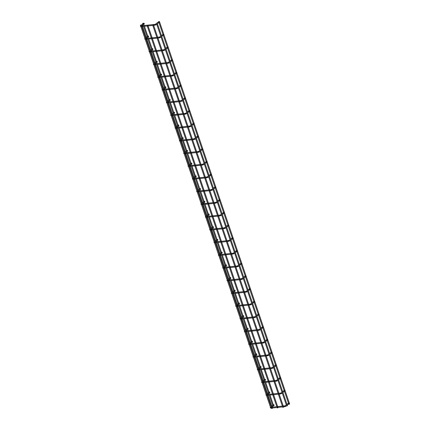 <?xml version="1.0" encoding="UTF-8"?>
<svg xmlns="http://www.w3.org/2000/svg" width="430" height="430" viewBox="0 0 430 430"><rect width="100%" height="100%" fill="white"/><g stroke="black" fill="none" stroke-linecap="round" stroke-linejoin="round"><path stroke-width="0.64" d="M272.4 408.333L271.679 408.5L272.4 408.333M140.524 25.22L141.137 25.01M271.341 407.495L270.626 407.661L271.341 407.495M142.717 23.494L143.33 23.284M273.539 405.769L272.819 405.936L273.539 405.769M147.495 25.714L147.99 25.66M151.822 38.431L152.317 38.378M156.154 51.148L156.644 51.095M160.481 63.86L160.976 63.812M164.808 76.578L165.303 76.524M169.141 89.295L169.635 89.241M173.467 102.012L173.962 101.958M177.8 114.724L178.289 114.676M182.126 127.441L182.621 127.387M186.453 140.158L186.948 140.105M190.786 152.876L191.275 152.822M195.112 165.588L195.607 165.539M199.439 178.305L199.934 178.251M203.772 191.022L204.261 190.968M208.099 203.739L208.593 203.686M212.431 216.451L212.92 216.403M216.758 229.168L217.252 229.115M221.084 241.886L221.579 241.832M225.417 254.603L225.906 254.549M229.744 267.315L230.238 267.267M234.071 280.032L234.565 279.984M238.403 292.749L238.892 292.696M242.73 305.467L243.224 305.413M247.062 318.178L247.551 318.13M251.389 330.896L251.883 330.847M255.716 343.613L256.21 343.559M260.048 356.33L260.537 356.276M264.375 369.048L264.869 368.994M268.702 381.759L269.196 381.711M273.034 394.477L273.523 394.423M277.361 407.194L277.855 407.14M277.963 407.748L277.242 407.914L277.963 407.748M287.38 405.807L286.66 405.974L287.38 405.807M158.976 22.451L159.154 22.032M158.552 22.059A0.414 0.306 51.9 0 0 159.207 21.989A0.414 0.306 51.9 0 0 158.552 22.059M141.932 26.3L142.421 26.246M153.553 25.074L153.058 25.128M144.26 23.564A0.414 0.306 -128.1 0 1 143.604 23.634A0.414 0.306 -128.1 0 1 144.26 23.564M143.593 24.069L143.405 23.51L143.593 24.069M141.4 25.795L141.212 25.23L141.4 25.795M163.303 35.169L163.481 34.749M162.879 34.776A0.414 0.306 51.9 0 0 163.534 34.706A0.414 0.306 51.9 0 0 162.879 34.776M146.259 39.017L146.754 38.963M157.88 37.792L157.391 37.845M148.592 36.276A0.414 0.306 -128.1 0 1 147.931 36.346A0.414 0.306 -128.1 0 1 148.592 36.276M147.925 36.786L147.732 36.222L147.925 36.786M145.732 38.512L145.539 37.947L145.732 38.512M167.635 47.886L167.813 47.461M167.205 47.488A0.414 0.306 51.9 0 0 167.867 47.418A0.414 0.306 51.9 0 0 167.205 47.488M150.591 51.729L151.08 51.681M162.212 50.509L161.718 50.563M152.919 48.993A0.414 0.306 -128.1 0 1 152.263 49.063A0.414 0.306 -128.1 0 1 152.919 48.993M152.252 49.504L152.064 48.939L152.252 49.504M150.059 51.224L149.866 50.665L150.059 51.224M171.962 60.598L172.14 60.178M171.538 60.205A0.414 0.306 51.9 0 0 172.194 60.135A0.414 0.306 51.9 0 0 171.538 60.205M154.918 64.446L155.413 64.398M166.539 63.226L166.044 63.274M157.246 61.71A0.414 0.306 -128.1 0 1 156.59 61.78A0.414 0.306 -128.1 0 1 157.246 61.71M156.584 62.221L156.391 61.657L156.584 62.221M154.386 63.941L154.198 63.377L154.386 63.941M176.289 73.315L176.467 72.896M175.865 72.923A0.414 0.306 51.9 0 0 176.52 72.853A0.414 0.306 51.9 0 0 175.865 72.923M159.245 77.163L159.74 77.11M170.866 75.938L170.377 75.992M161.578 74.428A0.414 0.306 -128.1 0 1 160.922 74.497A0.414 0.306 -128.1 0 1 161.578 74.428M160.911 74.933L160.718 74.374L160.911 74.933M158.718 76.658L158.525 76.094L158.718 76.658M180.621 86.032L180.799 85.613M180.197 85.64A0.414 0.306 51.9 0 0 180.853 85.57A0.414 0.306 51.9 0 0 180.197 85.64M163.577 89.881L164.066 89.827M175.198 88.655L174.704 88.709M165.905 87.139A0.414 0.306 -128.1 0 1 165.249 87.209A0.414 0.306 -128.1 0 1 165.905 87.139M165.238 87.65L165.05 87.086L165.238 87.65M163.045 89.376L162.857 88.811L163.045 89.376M184.948 98.749L185.126 98.325M184.524 98.352A0.414 0.306 51.9 0 0 185.179 98.282A0.414 0.306 51.9 0 0 184.524 98.352M167.904 102.598L168.399 102.544M179.525 101.372L179.03 101.426M170.232 99.857A0.414 0.306 -128.1 0 1 169.576 99.927A0.414 0.306 -128.1 0 1 170.232 99.857M169.571 100.367L169.377 99.803L169.571 100.367M167.377 102.087L167.184 101.528L167.377 102.087M189.275 111.461L189.453 111.042M188.851 111.069A0.414 0.306 51.9 0 0 189.506 110.999A0.414 0.306 51.9 0 0 188.851 111.069M172.231 115.31L172.726 115.261M183.852 114.09L183.363 114.138M174.564 112.574A0.414 0.306 -128.1 0 1 173.908 112.644A0.414 0.306 -128.1 0 1 174.564 112.574M173.897 113.085L173.704 112.52L173.897 113.085M171.704 114.805L171.511 114.24L171.704 114.805M193.607 124.179L193.785 123.759M193.183 123.786A0.414 0.306 51.9 0 0 193.839 123.716A0.414 0.306 51.9 0 0 193.183 123.786M176.563 128.027L177.052 127.973M188.184 126.802L187.69 126.855M178.891 125.291A0.414 0.306 -128.1 0 1 178.235 125.361A0.414 0.306 -128.1 0 1 178.891 125.291M178.224 125.796L178.036 125.237L178.224 125.796M176.031 127.522L175.843 126.957L176.031 127.522M197.934 136.896L198.112 136.477M197.51 136.504A0.414 0.306 51.9 0 0 198.166 136.434A0.414 0.306 51.9 0 0 197.51 136.504M180.89 140.744L181.385 140.691M192.511 139.519L192.022 139.573M183.223 138.008A0.414 0.306 -128.1 0 1 182.562 138.073A0.414 0.306 -128.1 0 1 183.223 138.008M182.556 138.514L182.363 137.949L182.556 138.514M180.363 140.239L180.17 139.675L180.363 140.239M202.267 149.613L202.444 149.189M201.837 149.215A0.414 0.306 51.9 0 0 202.498 149.151A0.414 0.306 51.9 0 0 201.837 149.215M185.217 153.462L185.712 153.408M196.843 152.236L196.349 152.29M187.55 150.72A0.414 0.306 -128.1 0 1 186.894 150.79A0.414 0.306 -128.1 0 1 187.55 150.72M186.883 151.231L186.695 150.667L186.883 151.231M184.69 152.951L184.497 152.392L184.69 152.951M206.594 162.325L206.771 161.906M206.169 161.933A0.414 0.306 51.9 0 0 206.825 161.863A0.414 0.306 51.9 0 0 206.169 161.933M189.549 166.174L190.044 166.125M201.17 164.953L200.676 165.002M191.877 163.438A0.414 0.306 -128.1 0 1 191.221 163.507A0.414 0.306 -128.1 0 1 191.877 163.438M191.216 163.948L191.022 163.384L191.216 163.948M189.017 165.668L188.829 165.104L189.017 165.668M210.92 175.042L211.098 174.623M210.496 174.65A0.414 0.306 51.9 0 0 211.151 174.58A0.414 0.306 51.9 0 0 210.496 174.65M193.876 178.891L194.371 178.837M205.497 177.665L205.008 177.719M196.209 176.155A0.414 0.306 -128.1 0 1 195.553 176.225A0.414 0.306 -128.1 0 1 196.209 176.155M195.542 176.66L195.349 176.101L195.542 176.66M193.35 178.385L193.156 177.821L193.35 178.385M215.253 187.76L215.43 187.34M214.828 187.367A0.414 0.306 51.9 0 0 215.484 187.297A0.414 0.306 51.9 0 0 214.828 187.367M198.208 191.608L198.698 191.554M209.829 190.382L209.335 190.436M200.536 188.872A0.414 0.306 -128.1 0 1 199.88 188.937A0.414 0.306 -128.1 0 1 200.536 188.872M199.869 189.377L199.681 188.813L199.869 189.377M197.676 191.103L197.483 190.538L197.676 191.103M219.579 200.477L219.757 200.052M219.155 200.079A0.414 0.306 51.9 0 0 219.811 200.014A0.414 0.306 51.9 0 0 219.155 200.079M202.535 204.325L203.03 204.272M214.156 203.1L213.662 203.153M204.863 201.584A0.414 0.306 -128.1 0 1 204.207 201.654A0.414 0.306 -128.1 0 1 204.863 201.584M204.202 202.095L204.008 201.53L204.202 202.095M202.003 203.82L201.815 203.256L202.003 203.82M223.906 213.189L224.084 212.769M223.482 212.796A0.414 0.306 51.9 0 0 224.137 212.726A0.414 0.306 51.9 0 0 223.482 212.796M206.862 217.037L207.357 216.989M218.483 215.817L217.994 215.865M209.195 214.301A0.414 0.306 -128.1 0 1 208.539 214.371A0.414 0.306 -128.1 0 1 209.195 214.301M208.528 214.812L208.335 214.248L208.528 214.812M206.335 216.532L206.142 215.973L206.335 216.532M228.239 225.906L228.416 225.487M227.814 225.513A0.414 0.306 51.9 0 0 228.47 225.444A0.414 0.306 51.9 0 0 227.814 225.513M211.195 229.754L211.684 229.701M222.815 228.529L222.321 228.583M213.522 227.018A0.414 0.306 -128.1 0 1 212.866 227.088A0.414 0.306 -128.1 0 1 213.522 227.018M212.855 227.524L212.667 226.965L212.855 227.524M210.662 229.249L210.474 228.685L210.662 229.249M232.565 238.623L232.743 238.204M232.141 238.231A0.414 0.306 51.9 0 0 232.797 238.161A0.414 0.306 51.9 0 0 232.141 238.231M215.521 242.472L216.016 242.418M227.142 241.246L226.653 241.3M217.854 239.736A0.414 0.306 -128.1 0 1 217.193 239.8A0.414 0.306 -128.1 0 1 217.854 239.736M217.188 240.241L216.994 239.677L217.188 240.241M214.995 241.966L214.801 241.402L214.995 241.966M236.898 251.34L237.07 250.916M236.468 250.943A0.414 0.306 51.9 0 0 237.129 250.878A0.414 0.306 51.9 0 0 236.468 250.943M219.848 255.189L220.343 255.135M231.474 253.963L230.98 254.017M222.181 252.448A0.414 0.306 -128.1 0 1 221.525 252.517A0.414 0.306 -128.1 0 1 222.181 252.448M221.514 252.958L221.321 252.394L221.514 252.958M219.322 254.684L219.128 254.119L219.322 254.684M241.225 264.052L241.402 263.633M240.8 263.66A0.414 0.306 51.9 0 0 241.456 263.59A0.414 0.306 51.9 0 0 240.8 263.66M224.18 267.901L224.67 267.852M235.801 266.681L235.307 266.729M226.508 265.165A0.414 0.306 -128.1 0 1 225.852 265.235A0.414 0.306 -128.1 0 1 226.508 265.165M225.847 265.675L225.653 265.111L225.847 265.675M223.648 267.396L223.46 266.837L223.648 267.396M245.551 276.769L245.729 276.35M245.127 276.377A0.414 0.306 51.9 0 0 245.783 276.307A0.414 0.306 51.9 0 0 245.127 276.377M228.507 280.618L229.002 280.57M240.128 279.398L239.639 279.446M230.84 277.882A0.414 0.306 -128.1 0 1 230.179 277.952A0.414 0.306 -128.1 0 1 230.84 277.882M230.174 278.387L229.98 277.828L230.174 278.387M227.981 280.113L227.787 279.548L227.981 280.113M249.884 289.487L250.061 289.067M249.454 289.094A0.414 0.306 51.9 0 0 250.115 289.024A0.414 0.306 51.9 0 0 249.454 289.094M232.84 293.335L233.329 293.281M244.46 292.11L243.966 292.163M235.167 290.599A0.414 0.306 -128.1 0 1 234.511 290.669A0.414 0.306 -128.1 0 1 235.167 290.599M234.5 291.105L234.312 290.54L234.5 291.105M232.307 292.83L232.114 292.266L232.307 292.83M254.211 302.204L254.388 301.785M253.786 301.812A0.414 0.306 51.9 0 0 254.442 301.742A0.414 0.306 51.9 0 0 253.786 301.812M237.166 306.052L237.661 305.999M248.787 304.827L248.293 304.881M239.494 303.311A0.414 0.306 -128.1 0 1 238.838 303.381A0.414 0.306 -128.1 0 1 239.494 303.311M238.833 303.822L238.639 303.257L238.833 303.822M236.634 305.547L236.446 304.983L236.634 305.547M258.537 314.916L258.715 314.497M258.113 314.523A0.414 0.306 51.9 0 0 258.769 314.454A0.414 0.306 51.9 0 0 258.113 314.523M241.493 318.764L241.988 318.716M253.114 317.544L252.625 317.593M243.826 316.029A0.414 0.306 -128.1 0 1 243.17 316.098A0.414 0.306 -128.1 0 1 243.826 316.029M243.16 316.539L242.966 315.975L243.16 316.539M240.967 318.259L240.773 317.7L240.967 318.259M262.87 327.633L263.047 327.214M262.445 327.241A0.414 0.306 51.9 0 0 263.101 327.171A0.414 0.306 51.9 0 0 262.445 327.241M245.826 331.482L246.315 331.433M257.446 330.262L256.952 330.31M248.153 328.746A0.414 0.306 -128.1 0 1 247.497 328.816A0.414 0.306 -128.1 0 1 248.153 328.746M247.486 329.256L247.298 328.692L247.486 329.256M245.293 330.976L245.105 330.412L245.293 330.976M267.197 340.35L267.374 339.931M266.772 339.958A0.414 0.306 51.9 0 0 267.428 339.888A0.414 0.306 51.9 0 0 266.772 339.958M250.152 344.199L250.647 344.145M261.773 342.973L261.279 343.027M252.48 341.463A0.414 0.306 -128.1 0 1 251.824 341.533A0.414 0.306 -128.1 0 1 252.48 341.463M251.819 341.968L251.625 341.409L251.819 341.968M249.626 343.694L249.432 343.129L249.626 343.694M271.524 353.068L271.701 352.648M271.099 352.675A0.414 0.306 51.9 0 0 271.755 352.605A0.414 0.306 51.9 0 0 271.099 352.675M254.479 356.916L254.974 356.862M266.106 355.691L265.611 355.744M256.812 354.175A0.414 0.306 -128.1 0 1 256.156 354.245A0.414 0.306 -128.1 0 1 256.812 354.175M256.146 354.685L255.952 354.121L256.146 354.685M253.953 356.411L253.759 355.846L253.953 356.411M275.856 365.785L276.033 365.36M275.431 365.387A0.414 0.306 51.9 0 0 276.087 365.317A0.414 0.306 51.9 0 0 275.431 365.387M258.812 369.628L259.301 369.58M270.432 368.408L269.938 368.462M261.139 366.892A0.414 0.306 -128.1 0 1 260.483 366.962A0.414 0.306 -128.1 0 1 261.139 366.892M260.473 367.403L260.284 366.838L260.473 367.403M258.279 369.123L258.091 368.564L258.279 369.123M280.183 378.497L280.36 378.077M279.758 378.104A0.414 0.306 51.9 0 0 280.414 378.035A0.414 0.306 51.9 0 0 279.758 378.104M263.138 382.345L263.633 382.297M274.759 381.125L274.27 381.173M265.471 379.609A0.414 0.306 -128.1 0 1 264.81 379.679A0.414 0.306 -128.1 0 1 265.471 379.609M264.805 380.12L264.611 379.556L264.805 380.12M262.612 381.84L262.418 381.276L262.612 381.84M284.515 391.214L284.692 390.795M284.085 390.822A0.414 0.306 51.9 0 0 284.746 390.752A0.414 0.306 51.9 0 0 284.085 390.822M267.96 395.009L267.471 395.062M278.597 393.891L279.091 393.837M269.798 392.327A0.414 0.306 -128.1 0 1 269.142 392.396A0.414 0.306 -128.1 0 1 269.798 392.327M269.132 392.832L268.943 392.273L269.132 392.832M266.939 394.557L266.745 393.993L266.939 394.557M159.363 21.597L158.729 21.651M289.019 403.512L288.842 403.931M289.573 404.082L288.852 404.248L289.573 404.082M288.417 403.539A0.414 0.306 51.9 0 0 289.073 403.469A0.414 0.306 51.9 0 0 288.417 403.539M272.292 407.726L271.798 407.78M282.924 406.608L283.418 406.554M274.125 405.038A0.414 0.306 -128.1 0 1 273.469 405.108A0.414 0.306 -128.1 0 1 274.125 405.038M273.416 405.151L273.464 405.549L273.416 405.151M271.223 406.877L271.265 407.274L271.223 406.877M283.531 407.162L282.811 407.328L283.531 407.162M156.085 24.741L154.864 25.209L154.778 24.386L155.574 24.096A0.414 0.306 51.9 0 0 156.085 24.741L159.132 22.349M140.803 26.321A0.414 0.306 -128.1 0 1 140.594 25.703M160.411 37.458L159.197 37.921L159.111 37.098L159.901 36.808A0.414 0.306 51.9 0 0 160.411 37.458L163.464 35.066M145.136 39.039A0.414 0.306 -128.1 0 1 144.921 38.415M164.744 50.176L163.524 50.638L163.438 49.816L164.233 49.525A0.414 0.306 51.9 0 0 164.744 50.176L167.791 47.778M149.463 51.756A0.414 0.306 -128.1 0 1 149.253 51.132M169.071 62.893L167.856 63.355L167.77 62.533L168.56 62.242A0.414 0.306 51.9 0 0 169.071 62.893L172.118 60.496M153.79 64.468A0.414 0.306 -128.1 0 1 153.58 63.85M173.398 75.605L172.183 76.072L172.097 75.25L172.887 74.96A0.414 0.306 51.9 0 0 173.398 75.605L176.45 73.213M158.122 77.185A0.414 0.306 -128.1 0 1 157.907 76.567M177.73 88.322L176.51 88.784L176.424 87.967L177.219 87.672A0.414 0.306 51.9 0 0 177.73 88.322L180.777 85.93M162.449 89.902A0.414 0.306 -128.1 0 1 162.239 89.279M182.057 101.039L180.842 101.501L180.756 100.679L181.546 100.389A0.414 0.306 51.9 0 0 182.057 101.039L185.104 98.642M166.781 102.619A0.414 0.306 -128.1 0 1 166.566 101.996M186.383 113.756L185.169 114.219L185.083 113.396L185.878 113.106A0.414 0.306 51.9 0 0 186.383 113.756L189.436 111.359M171.108 115.337A0.414 0.306 -128.1 0 1 170.898 114.713M190.716 126.474L189.496 126.936L189.41 126.114L190.205 125.823A0.414 0.306 51.9 0 0 190.716 126.474L193.763 124.076M175.435 128.049A0.414 0.306 -128.1 0 1 175.225 127.43M195.043 139.186L193.828 139.648L193.742 138.831L194.532 138.535A0.414 0.306 51.9 0 0 195.043 139.186L198.096 136.794M179.767 140.766A0.414 0.306 -128.1 0 1 179.552 140.142M199.375 151.903L198.155 152.365L198.069 151.543L198.864 151.252A0.414 0.306 51.9 0 0 199.375 151.903L202.423 149.506M184.094 153.483A0.414 0.306 -128.1 0 1 183.884 152.86M203.702 164.62L202.487 165.082L202.396 164.26L203.191 163.97A0.414 0.306 51.9 0 0 203.702 164.62L206.749 162.223M188.421 166.2A0.414 0.306 -128.1 0 1 188.211 165.577M208.029 177.337L206.814 177.8L206.728 176.977L207.518 176.687A0.414 0.306 51.9 0 0 208.029 177.337L211.082 174.94M192.753 178.912A0.414 0.306 -128.1 0 1 192.538 178.294M212.361 190.049L211.141 190.511L211.055 189.695L211.85 189.399A0.414 0.306 51.9 0 0 212.361 190.049L215.408 187.657M197.08 191.629A0.414 0.306 -128.1 0 1 196.87 191.006M216.688 202.767L215.473 203.229L215.387 202.406L216.177 202.116A0.414 0.306 51.9 0 0 216.688 202.767L219.735 200.369M201.412 204.347A0.414 0.306 -128.1 0 1 201.197 203.723M221.015 215.484L219.8 215.946L219.714 215.124L220.509 214.833A0.414 0.306 51.9 0 0 221.015 215.484L224.068 213.087M205.739 217.064A0.414 0.306 -128.1 0 1 205.529 216.44M225.347 228.201L224.127 228.663L224.041 227.841L224.836 227.551A0.414 0.306 51.9 0 0 225.347 228.201L228.394 225.804M210.066 229.776A0.414 0.306 -128.1 0 1 209.856 229.158M229.674 240.913L228.459 241.375L228.373 240.558L229.163 240.262A0.414 0.306 51.9 0 0 229.674 240.913L232.727 238.521M214.398 242.493A0.414 0.306 -128.1 0 1 214.183 241.87M234.006 253.63L232.786 254.092L232.7 253.27L233.495 252.98A0.414 0.306 51.9 0 0 234.006 253.63L237.054 251.233M218.725 255.21A0.414 0.306 -128.1 0 1 218.515 254.587M238.333 266.347L237.118 266.81L237.027 265.987L237.822 265.697A0.414 0.306 51.9 0 0 238.333 266.347L241.38 263.95M223.052 267.928A0.414 0.306 -128.1 0 1 222.842 267.304M242.66 279.065L241.445 279.527L241.359 278.704L242.149 278.414A0.414 0.306 51.9 0 0 242.66 279.065L245.713 276.667M227.384 280.639A0.414 0.306 -128.1 0 1 227.169 280.021M246.992 291.776L245.772 292.244L245.686 291.422L246.481 291.131A0.414 0.306 51.9 0 0 246.992 291.776L250.04 289.385M231.711 293.357A0.414 0.306 -128.1 0 1 231.501 292.733M251.319 304.494L250.104 304.956L250.018 304.134L250.808 303.843A0.414 0.306 51.9 0 0 251.319 304.494L254.367 302.102M236.038 306.074A0.414 0.306 -128.1 0 1 235.828 305.45M255.646 317.211L254.431 317.673L254.345 316.851L255.135 316.561A0.414 0.306 51.9 0 0 255.646 317.211L258.699 314.814M240.37 318.791A0.414 0.306 -128.1 0 1 240.155 318.168M259.978 329.928L258.758 330.39L258.672 329.568L259.467 329.278A0.414 0.306 51.9 0 0 259.978 329.928L263.026 327.531M244.697 331.503A0.414 0.306 -128.1 0 1 244.487 330.885M264.305 342.64L263.09 343.108L263.004 342.285L263.794 341.995A0.414 0.306 51.9 0 0 264.305 342.64L267.352 340.248M249.029 344.22A0.414 0.306 -128.1 0 1 248.814 343.602M268.637 355.357L267.417 355.82L267.331 354.997L268.126 354.707A0.414 0.306 51.9 0 0 268.637 355.357L271.685 352.965M253.356 356.938A0.414 0.306 -128.1 0 1 253.146 356.314M272.964 368.075L271.744 368.537L271.658 367.714L272.453 367.424A0.414 0.306 51.9 0 0 272.964 368.075L276.012 365.677M257.683 369.655A0.414 0.306 -128.1 0 1 257.473 369.031M277.291 380.792L276.076 381.254L275.99 380.432L276.78 380.142A0.414 0.306 51.9 0 0 277.291 380.792L280.344 378.395M262.015 382.367A0.414 0.306 -128.1 0 1 261.8 381.749M281.623 393.504L280.403 393.971L280.317 393.149L281.113 392.859A0.414 0.306 51.9 0 0 281.623 393.504L284.671 391.112M266.342 395.084A0.414 0.306 -128.1 0 1 266.132 394.466M285.95 406.221L284.735 406.683L284.649 405.866L285.439 405.571A0.414 0.306 51.9 0 0 285.95 406.221L288.998 403.829M271.024 407.522L271.002 407.796A0.414 0.306 -128.1 0 1 270.459 407.178M271.196 407.645L271.002 408.129L284.735 406.683M141.137 26.655L140.379 26.305L140.626 25.666M145.464 39.366L144.706 39.022L144.958 38.383M149.791 52.084L149.033 51.74L149.285 51.1M154.123 64.801L153.365 64.457L153.612 63.817M158.45 77.518L157.692 77.169L157.944 76.529M162.776 90.23L162.019 89.886L162.271 89.246M167.109 102.947L166.351 102.603L166.603 101.964M171.436 115.665L170.678 115.321L170.93 114.681M175.768 128.382L175.005 128.032L175.257 127.393M180.095 141.094L179.337 140.75L179.589 140.11M184.422 153.811L183.664 153.467L183.916 152.827M188.754 166.528L187.996 166.184L188.243 165.545M193.081 179.245L192.323 178.901L192.575 178.256M197.408 191.957L196.65 191.613L196.902 190.974M201.74 204.675L200.982 204.331L201.235 203.691M206.067 217.392L205.309 217.048L205.561 216.408M210.394 230.109L209.636 229.765L209.888 229.12M214.726 242.821L213.968 242.477L214.221 241.837M219.053 255.538L218.295 255.194L218.548 254.555M223.385 268.255L222.627 267.911L222.874 267.272M227.712 280.973L226.954 280.629L227.207 279.989M232.039 293.69L231.281 293.341L231.533 292.701M236.371 306.402L235.613 306.058L235.86 305.418M240.698 319.119L239.94 318.775L240.193 318.135M245.025 331.836L244.267 331.492L244.519 330.853M249.357 344.554L248.599 344.204L248.852 343.565M253.684 357.265L252.926 356.921L253.179 356.282M258.016 369.983L257.258 369.639L257.505 368.999M262.343 382.7L261.585 382.356L261.838 381.716M266.67 395.417L265.912 395.068L266.165 394.428M271.002 408.129L270.244 407.785L270.491 407.145M271.534 408.075L271.679 408.5M140.416 25.177L270.626 407.661M142.609 23.456L272.819 405.936M148.076 25.924L152.134 37.835M152.408 38.635L156.461 50.552M156.735 51.353L160.788 63.269M161.062 64.07L165.12 75.981M165.394 76.787L169.447 88.698M169.721 89.499L173.779 101.415M174.048 102.216L178.106 114.133M178.38 114.934L182.433 126.845M182.707 127.651L186.765 139.562M187.039 140.363L191.092 152.279M191.366 153.08L195.419 164.996M195.693 165.797L199.751 177.708M200.025 178.514L204.078 190.425M204.352 191.226L208.41 203.143M208.679 203.944L212.737 215.86M213.011 216.661L217.064 228.577M217.338 229.378L221.396 241.289M221.665 242.09L225.723 254.006M225.997 254.807L230.05 266.724M230.324 267.524L234.382 279.441M234.656 280.242L238.709 292.153M238.983 292.959L243.041 304.87M243.31 305.671L247.368 317.587M247.642 318.388L251.695 330.304M251.969 331.105L256.027 343.016M256.296 343.823L260.354 355.734M260.628 356.535L264.681 368.451M264.955 369.252L269.013 381.168M269.287 381.969L273.34 393.88M273.614 394.686L277.667 406.597M157.401 23.709L161.449 35.599M161.728 36.426L165.776 48.31M166.055 49.144L170.103 61.028M170.387 61.855L174.435 73.745M174.714 74.573L178.762 86.462M179.047 87.29L183.089 99.18M183.374 100.007L187.421 111.891M187.7 112.719L191.748 124.609M192.033 125.436L196.08 137.326M196.359 138.154L200.407 150.043M200.686 150.871L204.734 162.755M205.019 163.588L209.066 175.472M209.345 176.3L213.393 188.189M213.678 189.017L217.72 200.907M218.005 201.734L222.052 213.619M222.331 214.452L226.379 226.336M226.664 227.164L230.706 239.053M230.991 239.881L235.038 251.77M235.317 252.598L239.365 264.482M239.65 265.315L243.697 277.2M243.977 278.027L248.024 289.917M248.303 290.744L252.351 302.634M252.636 303.462L256.683 315.346M256.963 316.179L261.01 328.063M261.295 328.891L265.337 340.78M265.622 341.608L269.669 353.498M269.949 354.325L273.996 366.209M274.281 367.043L278.328 378.927M278.608 379.754L282.655 391.644M282.935 392.472L286.982 404.361M287.267 405.189L287.444 405.705M154.864 25.209L144.453 26.305M143.609 26.391L141.766 26.585M141.561 25.983L143.066 24.8M143.754 24.263L144.19 23.924M159.197 37.921L148.78 39.017M147.936 39.108L146.098 39.302M145.894 38.7L147.399 37.517M148.087 36.975L148.517 36.636M163.524 50.638L153.112 51.734M152.268 51.826L150.425 52.019M150.221 51.417L151.725 50.235M152.413 49.692L152.844 49.353M167.856 63.355L157.439 64.452M156.595 64.538L154.752 64.731M154.547 64.129L156.052 62.947M156.746 62.409L157.176 62.071M172.183 76.072L161.766 77.169M160.927 77.255L159.084 77.448M158.88 76.846L160.385 75.664M161.073 75.126L161.503 74.788M176.51 88.784L166.098 89.881M165.254 89.972L163.411 90.166M163.206 89.564L164.712 88.381M165.4 87.838L165.829 87.5M180.842 101.501L170.425 102.598M169.581 102.689L167.743 102.883M167.533 102.281L169.044 101.098M169.732 100.556L170.162 100.217M185.169 114.219L174.752 115.315M173.913 115.401L172.07 115.595M171.866 114.993L173.371 113.816M174.059 113.273L174.489 112.934M189.496 126.936L179.084 128.032M178.24 128.119L176.397 128.312M176.192 127.71L177.697 126.528M178.385 125.99L178.821 125.651M193.828 139.648L183.411 140.744M182.567 140.836L180.729 141.029M180.525 140.427L182.03 139.245M182.718 138.702L183.148 138.363M198.155 152.365L187.738 153.462M186.9 153.553L185.056 153.746M184.852 153.144L186.357 151.962M187.045 151.419L187.475 151.08M202.487 165.082L192.07 166.179M191.226 166.265L189.383 166.464M189.178 165.862L190.683 164.679M191.371 164.136L191.807 163.798M206.814 177.8L196.397 178.896M195.553 178.982L193.715 179.176M193.511 178.574L195.016 177.391M195.704 176.854L196.134 176.515M211.141 190.511L200.729 191.608M199.885 191.699L198.042 191.893M197.838 191.291L199.343 190.108M200.031 189.565L200.461 189.227M215.473 203.229L205.056 204.325M204.212 204.417L202.374 204.61M202.165 204.008L203.669 202.826M204.363 202.283L204.793 201.944M219.8 215.946L209.383 217.042M208.545 217.128L206.701 217.327M206.497 216.725L208.002 215.543M208.69 215L209.12 214.661M224.127 228.663L213.715 229.76M212.871 229.846L211.028 230.039M210.824 229.437L212.329 228.255M213.017 227.717L213.452 227.379M228.459 241.375L218.042 242.472M217.198 242.563L215.36 242.756M215.156 242.154L216.661 240.972M217.349 240.429L217.779 240.09M232.786 254.092L222.369 255.189M221.531 255.28L219.687 255.474M219.483 254.872L220.988 253.689M221.676 253.146L222.106 252.808M237.118 266.81L226.701 267.906M225.857 267.998L224.014 268.191M223.81 267.589L225.315 266.406M226.003 265.864L226.438 265.525M241.445 279.527L231.028 280.623M230.184 280.709L228.346 280.903M228.142 280.301L229.647 279.118M230.335 278.581L230.765 278.242M245.772 292.244L235.361 293.341M234.517 293.427L232.673 293.62M232.469 293.018L233.974 291.836M234.662 291.298L235.092 290.959M250.104 304.956L239.687 306.052M238.844 306.144L237.005 306.337M236.796 305.735L238.301 304.553M238.994 304.01L239.424 303.671M254.431 317.673L244.014 318.77M243.176 318.861L241.332 319.055M241.128 318.453L242.633 317.27M243.321 316.727L243.751 316.389M258.758 330.39L248.346 331.487M247.503 331.573L245.659 331.767M245.455 331.164L246.96 329.982M247.648 329.444L248.083 329.106M263.09 343.108L252.673 344.204M251.829 344.29L249.991 344.484M249.787 343.882L251.292 342.699M251.98 342.162L252.41 341.823M267.417 355.82L257 356.916M256.162 357.007L254.318 357.201M254.114 356.599L255.619 355.416M256.307 354.874L256.737 354.535M271.744 368.537L261.332 369.633M260.489 369.725L258.645 369.918M258.441 369.316L259.946 368.134M260.634 367.591L261.069 367.252M276.076 381.254L265.659 382.351M264.815 382.437L262.977 382.63M262.773 382.028L264.278 380.846M264.966 380.308L265.396 379.969M280.403 393.971L269.992 395.068M269.148 395.154L267.304 395.347M267.1 394.745L268.605 393.563M269.293 393.025L269.723 392.687M159.428 21.5L289.637 403.985M271.002 407.796L274.055 405.399M153.639 25.338L157.697 37.249M157.971 38.05L162.024 49.966M162.298 50.767L166.356 62.683M166.63 63.484L170.683 75.395M170.957 76.201L175.01 88.112M175.284 88.913L179.342 100.83M179.616 101.63L183.669 113.547M183.943 114.348L188.001 126.259M188.27 127.065L192.328 138.976M192.602 139.777L196.655 151.693M196.929 152.494L200.987 164.41M201.256 165.211L205.314 177.122M205.588 177.929L209.641 189.84M209.915 190.641L213.973 202.557M214.248 203.358L218.3 215.274M218.574 216.075L222.632 227.991M222.901 228.792L226.959 240.703M227.233 241.504L231.286 253.421M231.56 254.221L235.619 266.138M235.887 266.939L239.945 278.855M240.22 279.656L244.272 291.567M244.546 292.373L248.604 304.284M248.879 305.085L252.931 317.001M253.205 317.802L257.258 329.719M257.532 330.519L261.591 342.43M261.865 343.237L265.917 355.148M266.192 355.949L270.25 367.865M270.518 368.666L274.576 380.582M274.851 381.383L278.903 393.294M279.177 394.1L283.236 406.011M152.8 25.424L156.853 37.34M157.127 38.141L161.185 50.052M161.454 50.858L165.512 62.769M165.786 63.57L169.839 75.486M170.113 76.287L174.172 88.204M174.446 89.005L178.498 100.916M178.773 101.722L182.825 113.633M183.099 114.434L187.157 126.35M187.432 127.151L191.484 139.067M191.758 139.868L195.817 151.779M196.085 152.585L200.143 164.496M200.418 165.297L204.47 177.214M204.744 178.015L208.803 189.931M209.071 190.732L213.129 202.648M213.404 203.449L217.456 215.36M217.73 216.161L221.789 228.077M222.063 228.878L226.115 240.795M226.39 241.595L230.448 253.512M230.716 254.313L234.775 266.224M235.049 267.03L239.101 278.941M239.376 279.742L243.434 291.658M243.702 292.459L247.761 304.375M248.035 305.176L252.087 317.087M252.362 317.894L256.42 329.805M256.694 330.606L260.747 342.522M261.021 343.323L265.074 355.239M265.348 356.04L269.406 367.951M269.68 368.757L273.733 380.668M274.007 381.469L278.065 393.385M278.334 394.186L282.392 406.103M282.666 406.904L282.811 407.328M271.147 406.635L272.652 405.452M284.649 405.866L271.733 407.221M285.439 405.571L288.487 403.179L284.44 391.289M158.906 22.527L162.954 34.416L159.901 36.808M163.233 35.244L167.281 47.128L164.233 49.525M167.56 47.961L171.608 59.845L168.56 62.242M171.893 60.673L175.94 72.562L172.887 74.96M176.219 73.39L180.267 85.28L177.219 87.672M180.552 86.107L184.594 97.997L181.546 100.389M184.878 98.825L188.926 110.709L185.878 113.106M189.205 111.542L193.253 123.426L190.205 125.823M193.538 124.254L197.585 136.143L194.532 138.535M197.864 136.971L201.912 148.861L198.864 151.252M202.191 149.688L206.239 161.573L203.191 163.97M206.524 162.406L210.571 174.29L207.518 176.687M210.85 175.118L214.898 187.007L211.85 189.399M215.183 187.835L219.225 199.724L216.177 202.116M219.51 200.552L223.557 212.436L220.509 214.833M223.837 213.269L227.884 225.153L224.836 227.551M228.169 225.981L232.216 237.871L229.163 240.262M232.496 238.698L236.543 250.588L233.495 252.98M236.822 251.416L240.87 263.3L237.822 265.697M241.155 264.133L245.202 276.017L242.149 278.414M245.482 276.845L249.529 288.734L246.481 291.131M249.814 289.562L253.856 301.452L250.808 303.843M254.141 302.279L258.188 314.163L255.135 316.561M258.468 314.996L262.515 326.881L259.467 329.278M262.8 327.708L266.847 339.598L263.794 341.995M267.127 340.426L271.174 352.315L268.126 354.707M271.454 353.143L275.501 365.027L272.453 367.424M275.786 365.86L279.833 377.744L276.78 380.142M280.113 378.572L284.16 390.462L281.113 392.859M266.815 393.918L268.325 392.735M280.317 393.149L269.717 394.262M268.874 394.353L267.406 394.509M262.488 381.2L263.993 380.018M275.99 380.432L265.385 381.55M264.547 381.636L263.074 381.792M258.161 368.483L259.666 367.306M271.658 367.714L261.058 368.832M260.214 368.918L258.747 369.074M253.829 355.771L255.334 354.589M267.331 354.997L256.731 356.115M255.888 356.207L254.42 356.357M249.502 343.054L251.007 341.871M263.004 342.285L252.399 343.398M251.555 343.489L250.088 343.645M245.175 330.337L246.68 329.154M258.672 329.568L248.072 330.686M247.228 330.772L245.761 330.928M240.843 317.619L242.348 316.437M254.345 316.851L243.74 317.969M242.902 318.055L241.429 318.211M236.516 304.908L238.021 303.725M250.018 304.134L239.413 305.252M238.569 305.343L237.102 305.493M232.189 292.19L233.694 291.008M245.686 291.422L235.086 292.534M234.243 292.626L232.775 292.782M227.857 279.473L229.362 278.291M241.359 278.704L230.754 279.822M229.916 279.909L228.443 280.064M223.53 266.756L225.035 265.573M237.027 265.987L226.427 267.105M225.583 267.191L224.116 267.347M219.198 254.044L220.703 252.861M232.7 253.27L222.1 254.388M221.256 254.479L219.789 254.63M214.871 241.327L216.376 240.144M228.373 240.558L217.768 241.671M216.93 241.762L215.457 241.918M210.544 228.609L212.049 227.427M224.041 227.841L213.441 228.959M212.597 229.045L211.13 229.201M206.212 215.892L207.717 214.71M219.714 215.124L209.114 216.242M208.27 216.328L206.798 216.483M201.885 203.18L203.39 201.998M215.387 202.406L204.782 203.524M203.938 203.616L202.471 203.766M197.558 190.463L199.063 189.281M211.055 189.695L200.455 190.807M199.611 190.899L198.144 191.054M193.226 177.746L194.731 176.563M206.728 176.977L196.123 178.09M195.284 178.181L193.812 178.337M188.899 165.029L190.404 163.846M202.396 164.26L191.796 165.378M190.952 165.464L189.485 165.62M184.567 152.317L186.077 151.134M198.069 151.543L187.469 152.661M186.625 152.747L185.158 152.903M180.24 139.6L181.745 138.417M193.742 138.831L183.137 139.944M182.299 140.035L180.826 140.185M175.913 126.882L177.418 125.7M189.41 126.114L178.81 127.226M177.966 127.318L176.499 127.473M171.581 114.165L173.086 112.982M185.083 113.396L174.483 114.514M173.639 114.6L172.172 114.756M167.254 101.453L168.759 100.271M180.756 100.679L170.151 101.797M169.307 101.883L167.84 102.039M162.927 88.736L164.432 87.553M176.424 87.967L165.824 89.08M164.98 89.171L163.513 89.322M158.595 76.019L160.1 74.836M172.097 75.25L161.492 76.363M160.653 76.454L159.181 76.61M154.268 63.301L155.773 62.119M167.77 62.533L157.165 63.651M156.321 63.737L154.854 63.893M149.936 50.584L151.446 49.407M163.438 49.816L152.838 50.934M151.994 51.02L150.527 51.175M145.609 37.872L147.114 36.69M159.111 37.098L148.506 38.216M147.667 38.308L146.195 38.458M141.282 25.155L142.787 23.973M154.778 24.386L144.179 25.499M143.335 25.59L141.868 25.746M155.574 24.096L158.622 21.699M156.713 24.252L160.755 36.136M161.04 36.969L165.088 48.853M165.367 49.681L169.415 61.571M169.7 62.398L173.747 74.288M174.026 75.116L178.074 87M178.353 87.833L182.401 99.717M182.685 100.545L186.733 112.434M187.012 113.262L191.06 125.151M191.345 125.979L195.387 137.863M195.672 138.697L199.719 150.581M199.998 151.408L204.046 163.298M204.331 164.126L208.378 176.015M208.657 176.843L212.705 188.727M212.984 189.56L217.032 201.444M217.317 202.272L221.364 214.161M221.643 214.989L225.691 226.879M225.976 227.706L230.018 239.591M230.303 240.424L234.35 252.308M234.629 253.136L238.677 265.025M238.962 265.853L243.004 277.742M243.289 278.57L247.336 290.46M247.615 291.287L251.663 303.171M251.948 304.005L255.995 315.889M256.275 316.716L260.322 328.606M260.601 329.434L264.649 341.323M264.934 342.151L268.981 354.035M269.261 354.868L273.308 366.752M273.593 367.58L277.635 379.47M277.92 380.297L281.967 392.187M282.247 393.015L286.294 404.899M147.232 26.01L151.29 37.926M151.564 38.727L155.617 50.638M155.891 51.444L159.949 63.355M160.223 64.156L164.276 76.072M164.55 76.873L168.603 88.79M168.877 89.591L172.935 101.501M173.209 102.308L177.262 114.219M177.536 115.02L181.594 126.936M181.863 127.737L185.921 139.653M186.195 140.454L190.248 152.365M190.522 153.171L194.58 165.082M194.849 165.883L198.907 177.8M199.181 178.6L203.234 190.517M203.508 191.318L207.566 203.234M207.84 204.035L211.893 215.946M212.167 216.747L216.225 228.663M216.494 229.464L220.552 241.38M220.826 242.181L224.879 254.098M225.153 254.899L229.212 266.81M229.48 267.616L233.538 279.527M233.812 280.328L237.865 292.244M238.139 293.045L242.197 304.961M242.472 305.762L246.524 317.673M246.798 318.479L250.857 330.39M251.125 331.191L255.183 343.108M255.458 343.909L259.51 355.825M259.784 356.626L263.843 368.537M264.111 369.343L268.169 381.254M268.444 382.055L272.496 393.971M272.771 394.772L276.829 406.689M277.103 407.489L277.242 407.914M143.394 23.188L143.502 23.516M143.625 23.865L147.829 36.227M147.952 36.582L152.161 48.945M152.279 49.299L156.488 61.662M156.611 62.017L160.82 74.379M160.938 74.734L165.147 87.091M165.265 87.446L169.474 99.808M169.597 100.163L173.806 112.526M173.924 112.88L178.133 125.243M178.251 125.598L182.46 137.955M182.583 138.309L186.792 150.672M186.91 151.027L191.119 163.389M191.243 163.744L195.451 176.106M195.569 176.461L199.778 188.824M199.896 189.173L204.105 201.536M204.228 201.89L208.437 214.253M208.555 214.608L212.764 226.97M212.882 227.325L217.091 239.687M217.214 240.037L221.423 252.399M221.541 252.754L225.75 265.116M225.874 265.471L230.082 277.834M230.2 278.188L234.409 290.551M234.527 290.9L238.736 303.263M238.86 303.618L243.068 315.98M243.186 316.335L247.395 328.697M247.513 329.052L251.722 341.415M251.846 341.764L256.054 354.127M256.173 354.481L260.381 366.844M260.505 367.198L264.708 379.561M264.832 379.916L269.04 392.278M269.159 392.633L273.367 404.99M273.491 405.345L273.598 405.673M141.196 24.913L141.309 25.236M141.427 25.59L145.636 37.953M145.759 38.308L149.968 50.67M150.086 51.025L154.295 63.387M154.413 63.737L158.622 76.099M158.745 76.454L162.954 88.817M163.072 89.171L167.281 101.534M167.404 101.888L171.613 114.251M171.731 114.6L175.94 126.963M176.058 127.318L180.267 139.68M180.39 140.035L184.599 152.397M184.717 152.752L188.926 165.115M189.044 165.464L193.253 177.826M193.376 178.181L197.585 190.544M197.703 190.899L201.912 203.261M202.035 203.616L206.244 215.978M206.362 216.328L210.571 228.69M210.689 229.045L214.898 241.407M215.022 241.762L219.23 254.125M219.348 254.479L223.557 266.842M223.675 267.197L227.884 279.554M228.007 279.909L232.216 292.271M232.334 292.626L236.543 304.988M236.667 305.343L240.87 317.706M240.993 318.06L245.202 330.417M245.32 330.772L249.529 343.135M249.653 343.489L253.861 355.852M253.979 356.207L258.188 368.569M258.306 368.924L262.515 381.286M262.639 381.636L266.847 393.998M266.966 394.353L271.174 406.715M271.292 407.07L271.405 407.393M142.513 26.509L146.216 37.394M146.84 39.221L150.548 50.111M151.172 51.939L154.875 62.823M155.499 64.656L159.202 75.54M159.826 77.373L163.534 88.257M164.158 90.085L167.861 100.975M168.485 102.802L172.194 113.687M172.817 115.519L176.52 126.404M177.144 128.237L180.847 139.121M181.471 140.949L185.179 151.838M185.803 153.666L189.506 164.55M190.13 166.383L193.833 177.268M194.457 179.1L198.166 189.985M198.789 191.812L202.492 202.702M203.116 204.529L206.825 215.414M207.443 217.247L211.151 228.131M211.775 229.964L215.478 240.848M216.102 242.676L219.811 253.566M220.434 255.393L224.137 266.277M224.761 268.11L228.464 278.995M229.088 280.828L232.797 291.712M233.42 293.545L237.124 304.429M237.747 306.257L241.456 317.141M242.074 318.974L245.783 329.858M246.406 331.691L250.109 342.576M250.733 344.409L254.442 355.293M255.065 357.12L258.769 368.01M259.392 369.838L263.096 380.722M263.719 382.555L267.428 393.439M268.051 395.272L271.755 406.156"/></g></svg>
